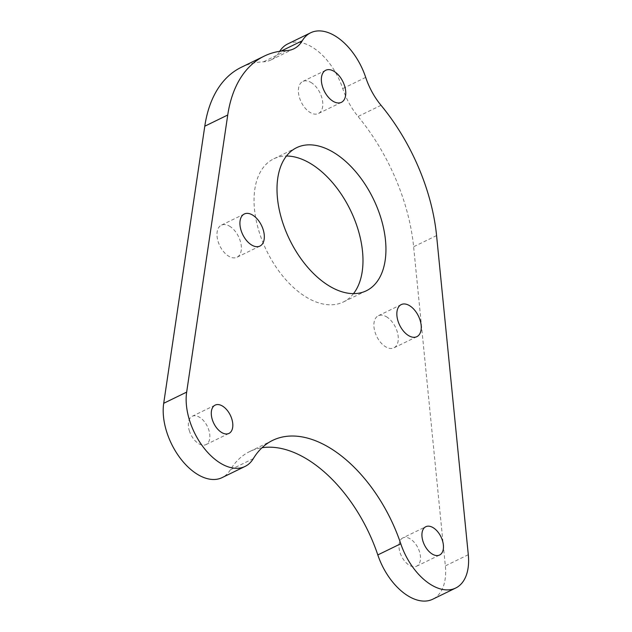 <?xml version="1.0" encoding="UTF-8"?>
<svg xmlns="http://www.w3.org/2000/svg" width="632" height="632" viewBox="0 0 632 632"><rect width="100%" height="100%" fill="white"/><g stroke="black" fill="none" stroke-linecap="round" stroke-linejoin="round"><path stroke-width="0.47" stroke-dasharray="3.16 2.37" d="M402.845 537.903A15.745 9.211 -116 0 0 400.182 552.992A15.745 9.211 64 0 0 416.63 566.201A15.745 9.211 64 0 0 419.293 551.112A15.745 9.211 -116 0 0 402.845 537.903L425.802 526.717M241.305 67.292A154.35 90.289 -116 0 1 263.418 61.825A52.472 30.699 -116 0 0 270.923 59.969A52.472 30.699 -116 0 0 279.32 51.95A52.472 30.699 -116 0 1 279.723 51.295M287.726 43.94A52.472 30.699 -116 0 1 342.742 88.583A52.472 30.699 -116 0 0 358.075 116.493A154.35 90.289 -116 0 1 413.62 246.764L445.339 565.893A52.472 30.699 -116 0 1 432.715 599.231M253.321 458.627L230.364 469.805A122.442 71.621 -116 0 1 249.687 451.564A122.442 71.621 -116 0 1 262.027 447.733M230.364 469.805A52.472 30.699 -116 0 1 222.077 477.626M189.545 431.387A15.745 9.211 -116 0 1 192.199 416.298A15.745 9.211 -116 0 1 208.647 429.515A15.745 9.211 -116 0 1 205.993 444.604A15.745 9.211 -116 0 1 189.545 431.387M353.509 293.635A79.585 46.555 -116 0 1 343.366 301.97A79.585 46.555 -116 0 1 307.452 297.846A79.585 46.555 -116 0 1 257.121 224.526A79.585 46.555 -116 0 1 273.664 158.869A79.585 46.555 -116 0 1 286.478 156.017M386.334 316.687A17.838 10.436 -116 0 1 397.615 333.127A17.838 10.436 -116 0 1 393.91 347.845A17.838 10.436 -116 0 1 385.86 346.921A17.838 10.436 -116 0 1 374.571 330.489A17.838 10.436 -116 0 1 378.284 315.771A17.838 10.436 -116 0 1 386.334 316.687M229.408 226.098A17.838 10.436 -116 0 1 240.689 242.538A17.838 10.436 -116 0 1 236.984 257.256A17.838 10.436 -116 0 1 228.934 256.331A17.838 10.436 -116 0 1 217.653 239.891A17.838 10.436 -116 0 1 221.358 225.174A17.838 10.436 -116 0 1 229.408 226.098M310.841 82.365A17.838 10.436 -116 0 1 322.123 98.805A17.838 10.436 -116 0 1 318.417 113.523A17.838 10.436 -116 0 1 310.367 112.599A17.838 10.436 -116 0 1 299.078 96.167A17.838 10.436 -116 0 1 302.791 81.449A17.838 10.436 -116 0 1 310.841 82.365M286.375 50.639L263.418 61.825M281.066 51.105L279.32 51.95M365.699 77.396L342.742 88.583M381.033 105.307L358.075 116.493M436.578 235.578L413.62 246.764M468.296 554.706L445.339 565.893M416.63 566.201L439.588 555.022M293.88 48.782L270.923 59.969M272.645 440.378L249.687 451.564M325.749 70.263L302.791 81.449M341.375 102.345L318.417 113.523M244.315 213.995L221.358 225.174M259.942 246.077L236.984 257.256M401.241 304.585L378.284 315.771M416.867 336.666L393.91 347.845M296.621 147.683L273.664 158.869M366.323 290.783L343.366 301.97M205.993 444.604L228.95 433.418M192.199 416.298L215.157 405.112"/><path stroke-width="0.95" d="M423.14 541.806A15.745 9.211 64 0 0 439.588 555.022A15.745 9.211 64 0 0 442.25 539.933A15.745 9.211 64 0 0 425.802 526.717A15.745 9.211 64 0 0 423.14 541.806M264.263 56.106A154.35 90.289 -116 0 0 227.741 115.016L204.784 126.203A154.35 90.289 -116 0 1 241.305 67.292L264.263 56.106A154.35 90.289 -116 0 1 286.375 50.639A52.472 30.699 -116 0 0 293.88 48.782A52.472 30.699 -116 0 0 302.278 40.772A52.472 30.699 -116 0 1 310.683 32.761A52.472 30.699 -116 0 1 365.699 77.396A52.472 30.699 -116 0 0 381.033 105.307A154.35 90.289 -116 0 1 436.578 235.578L468.296 554.706A52.472 30.699 -116 0 1 455.672 588.044A52.472 30.699 -116 0 1 400.767 543.749L377.81 554.928A52.472 30.699 -116 0 0 432.715 599.231L455.672 588.044M279.723 51.295A52.472 30.699 -116 0 1 287.726 43.94L310.683 32.761M262.027 447.733A122.442 71.621 -116 0 1 377.81 554.928M400.767 543.749A122.442 71.621 -116 0 0 272.645 440.378A122.442 71.621 -116 0 0 253.321 458.627A52.472 30.699 -116 0 1 245.034 466.448L222.077 477.626A52.472 30.699 -116 0 1 181.155 459.385A52.472 30.699 -116 0 1 163.704 403.303L204.784 126.203M286.478 156.017A79.585 46.555 -116 0 1 309.577 162.985A79.585 46.555 -116 0 1 356.914 225.987A79.585 46.555 -116 0 1 353.509 293.635M245.034 466.448A52.472 30.699 -116 0 1 204.112 448.207A52.472 30.699 -116 0 1 186.661 392.117L163.704 403.303M227.741 115.016L186.661 392.117M333.325 101.42A17.838 10.436 -116 0 1 322.036 84.98A17.838 10.436 -116 0 1 325.749 70.263A17.838 10.436 -116 0 1 333.799 71.187A17.838 10.436 -116 0 1 345.08 87.627A17.838 10.436 -116 0 1 341.375 102.345A17.838 10.436 -116 0 1 333.325 101.42M251.892 245.153A17.838 10.436 -116 0 1 240.61 228.713A17.838 10.436 -116 0 1 244.315 213.995A17.838 10.436 -116 0 1 252.365 214.92A17.838 10.436 -116 0 1 263.647 231.352A17.838 10.436 -116 0 1 259.942 246.077A17.838 10.436 -116 0 1 251.892 245.153M408.817 335.742A17.838 10.436 -116 0 1 397.528 319.302A17.838 10.436 -116 0 1 401.241 304.585A17.838 10.436 -116 0 1 409.291 305.509A17.838 10.436 -116 0 1 420.572 321.949A17.838 10.436 -116 0 1 416.867 336.666A17.838 10.436 -116 0 1 408.817 335.742M330.41 286.667A79.585 46.555 -116 0 1 280.079 213.34A79.585 46.555 -116 0 1 296.621 147.683A79.585 46.555 -116 0 1 332.535 151.806A79.585 46.555 -116 0 1 382.866 225.134A79.585 46.555 -116 0 1 366.323 290.783A79.585 46.555 -116 0 1 330.41 286.667M212.502 420.209A15.745 9.211 64 0 0 228.95 433.418A15.745 9.211 64 0 0 231.604 418.329A15.745 9.211 64 0 0 215.157 405.112A15.745 9.211 64 0 0 212.502 420.209M302.278 40.772L281.066 51.105"/></g></svg>
